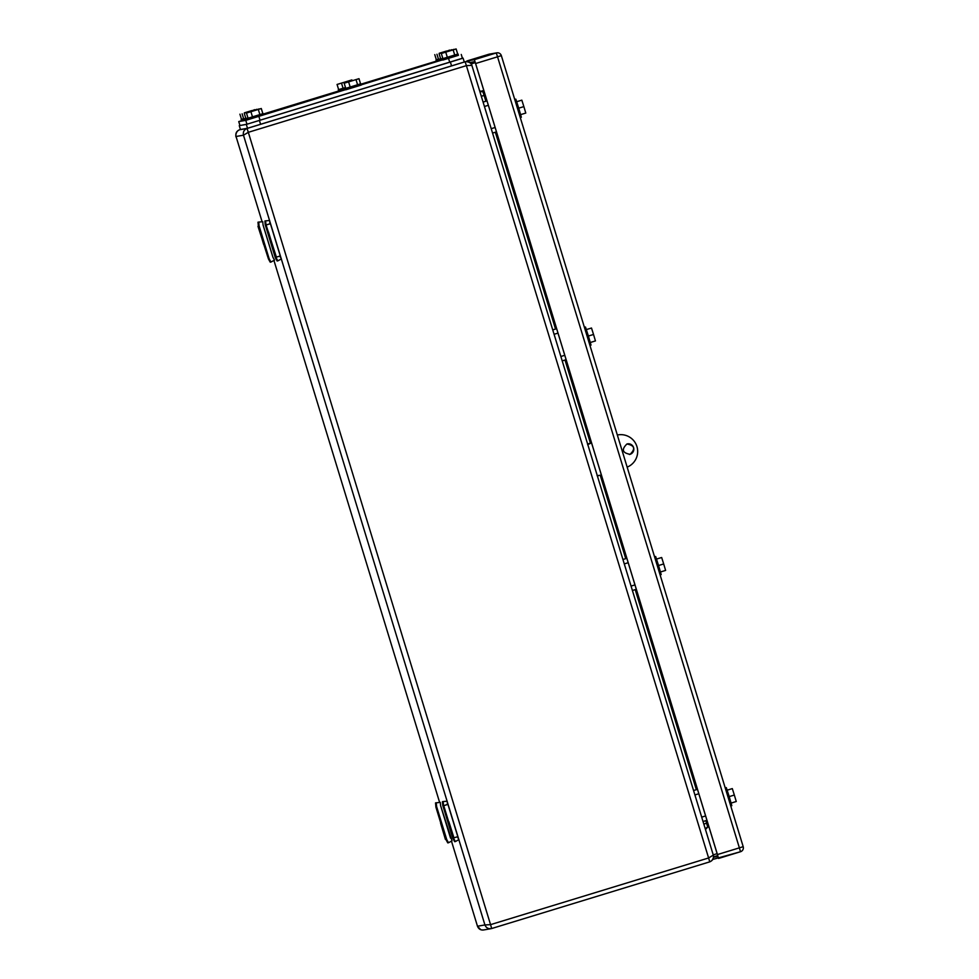 <?xml version="1.0" encoding="UTF-8"?>
<svg xmlns="http://www.w3.org/2000/svg" width="979" height="979" viewBox="0 0 979 979"><rect width="100%" height="100%" fill="white"/><g stroke="black" fill="none" stroke-linecap="round" stroke-linejoin="round"><path stroke-width="1.47" d="M465.135 61.775L464.254 61.934L465.135 61.775C468.378 61.151 470.618 62.35 471.866 65.36L466.383 65.642L465.135 61.775L247.075 128.457L239.598 129.754C236.563 131.039 235.376 133.291 236.037 136.485L262.103 221.756L236.037 136.485L243.477 135.2L248.323 132.312L247.075 128.457C244.04 129.742 242.841 131.994 243.477 135.2L269.555 220.508M465.796 61.616C472.257 62.032 472.147 66.694 471.854 65.348L713.312 855.132C713.263 853.198 714.927 859.782 709.751 861.85L491.691 928.52L490.552 924.641L708.612 857.971L466.383 65.642L248.323 132.312L490.552 924.641L484.923 924.947C486.196 927.957 488.448 929.144 491.691 928.52L709.751 861.85L708.612 857.971L713.312 855.108C713.972 858.314 712.785 860.553 709.751 861.85M458.845 839.652L484.923 924.947L477.483 926.232L451.466 841.12L477.483 926.232C478.719 929.255 480.958 930.454 484.201 929.83M483.54 929.977L491.03 928.679M587.62 444.723L591.536 442.826L588.012 443.891A0.673 0.673 80.1 0 0 587.669 444.148M617.859 434.909L617.798 434.921A16.863 16.863 80.1 0 0 617.333 435.006A16.863 16.863 80.1 0 1 627.16 467.13M629.387 454.489A5.397 5.397 80.1 0 0 633.682 447.929A5.397 5.397 80.1 0 0 627.539 443.854L626.915 444.001C634.625 445.408 635.677 448.847 630.072 454.329L629.411 454.476M597.936 476.137L597.092 475.696L601.4 475.084M630.072 454.329C622.35 452.922 621.31 449.483 626.915 444.001M263.645 244.407L260.39 233.418L263.84 244.346M270.95 262.066L270.228 262.188L268.442 258.945L269.164 258.823L270.95 262.066L274.499 260.108L272.908 257.232L263.045 224.974L262.751 221.695L258.003 222.184L258.334 225.88L259.056 225.757L258.725 222.062M269.164 258.823L259.056 225.757M257.991 226.357L268.442 258.945M273.998 250.073L268.479 232.011L273.998 250.073M270.412 223.689L280.275 255.947L276.396 257.134L266.068 224.95L270.412 223.689L266.533 224.876M269.947 223.775L269.641 220.495L265.615 220.862L265.945 224.558L265.223 224.68L275.332 257.746L276.396 257.134M275.332 257.746L277.118 260.989L277.84 260.867L281.389 258.909L279.835 256.082M265.223 224.68L264.893 220.985L265.615 220.862M277.84 260.867L276.054 257.624M446.705 839.517L436.585 806.451L435.863 807.002L440.795 823.131C443.524 832.297 443.45 832.309 440.587 823.168L445.384 839.321L446.705 839.517L448.492 842.76L452.029 840.814L440.587 805.668L440.293 802.388L435.533 802.878L435.875 806.574M440.795 823.131C443.524 832.297 443.45 832.309 440.587 823.168L440.783 823.106M436.585 806.451L436.255 802.756M448.492 842.76L447.77 842.882L445.983 839.639M442.765 805.374L452.873 838.44L453.938 837.828L448.871 821.724C451.6 830.89 451.539 830.902 448.663 821.76L443.732 805.631L442.765 805.374L442.435 801.679L443.157 801.556L443.487 805.252M448.871 821.724C451.6 830.89 451.539 830.902 448.663 821.76L448.871 821.699M452.873 838.44L454.66 841.683L455.382 841.561L453.595 838.318M455.382 841.561L458.931 839.603L457.364 836.776M444.074 805.57L447.941 804.383L457.805 836.653L453.938 837.828M447.941 804.383L443.94 805.595M443.732 805.631L447.611 804.469M447.611 804.444L443.609 805.656M447.476 804.469L447.183 801.189L443.157 801.556M705.602 815.935L701.698 817.135L705.602 815.935M694.919 794.936L698.822 793.749M703.044 821.516L706.948 820.329M697.476 789.343L693.573 790.542L697.476 789.355M495.129 127.49L491.213 128.677L495.129 127.49M484.434 106.491L488.337 105.291M492.559 133.071L496.463 131.884M486.991 100.898L483.088 102.097L487.004 100.91M458.331 54.983L245.778 120.356L238.741 121.58L243.673 120.111M263.339 114.029L338.697 90.986M361.031 84.157L436.389 61.126M462.418 58.263L246.329 124.419L239.268 125.642L246.965 124.223L462.443 58.336L461.256 54.469L462.443 58.336M240.455 129.522L239.268 125.642L240.455 129.522L247.503 128.286L464.279 62.007L463.091 58.14L464.279 62.007M442.557 58.74L442.949 60.037L450.756 57.663L458.429 55.301L458.037 54.004L442.557 58.74L458.037 54.004M457.707 54.114L456.128 48.95L444.295 52.56L441.321 53.478L445.739 52.144L447.317 57.296M456.128 48.95L453.142 49.868L454.721 55.032M453.142 49.868L445.739 52.144M442.9 58.642L441.321 53.478M247.724 118.312L248.115 119.609L255.911 117.235L263.596 114.873L263.204 113.576L247.724 118.312L263.204 113.576M262.861 113.686L261.283 108.522L249.461 112.132L246.475 113.05L250.905 111.716L252.484 116.868M261.283 108.522L258.309 109.44L259.888 114.604M258.309 109.44L250.905 111.716M248.054 118.214L246.475 113.05M440.379 59.119L442.814 58.385L440.379 59.119L440.77 60.417L442.875 59.78M454.023 49.586L443.634 52.756M453.938 49.329L451.038 50.492M450.964 50.259L443.56 52.523M440.709 59.021L439.13 53.857M245.533 118.692L247.981 117.957L245.533 118.692L245.937 119.989L248.042 119.352M259.178 109.158L248.801 112.328M259.105 108.902L256.204 110.064M256.131 109.832L248.727 112.095M245.876 118.594L244.297 113.429M438.188 59.499L440.636 58.764L438.188 59.499L438.58 60.796L440.685 60.16M451.833 49.966L441.456 53.147M451.76 49.709L448.859 50.871M448.786 50.639L441.382 52.903M438.531 59.401L436.952 54.237M243.355 119.071L245.802 118.337L243.355 119.071L243.747 120.368L245.851 119.732M257 109.538L246.61 112.72M256.926 109.281L254.014 110.443M253.94 110.211L246.537 112.475M243.698 118.973L242.119 113.809M436.01 59.878L438.445 59.144L436.01 59.878L436.401 61.175L438.506 60.539M449.655 50.345L439.265 53.527M449.581 50.088L446.669 51.251M446.595 51.018L439.192 53.282M436.353 59.78L434.774 54.616M241.177 119.45L243.612 118.716L241.177 119.45L241.568 120.747M254.821 109.917L244.432 113.099M254.736 109.66L251.836 110.823M251.762 110.59L244.358 112.854M241.507 119.352L239.928 114.188M345.416 88.477L345.807 89.774L353.615 87.4L361.3 85.038L360.908 83.741L345.416 88.477L360.908 83.741M360.566 83.851L358.987 78.687L347.153 82.297L344.18 83.215L348.61 81.881L350.188 87.033M358.987 78.687L356.013 79.605L357.58 84.769M356.013 79.605L348.61 81.881M345.758 88.379L344.18 83.215M338.306 89.713L345.501 87.535L338.306 89.713L338.71 91.01L345.55 88.93M352.134 80.767L351.877 79.923L337.07 84.451L341.5 83.117L343.078 88.281M351.877 79.923L348.903 80.853L349.16 81.685M348.903 80.853L341.5 83.117M338.648 89.615L337.07 84.451M564.773 355.291L560.869 356.491L564.773 355.304M554.077 334.292L557.993 333.105M562.215 360.884L566.119 359.685M556.647 328.699L552.743 329.899L556.647 328.711M634.967 584.904L631.063 586.103L634.967 584.904M624.284 563.904L628.188 562.717M632.41 590.496L636.313 589.297M626.841 558.311L622.938 559.511L626.841 558.324M469.773 62.497L474.95 61.604L475.574 63.525L717.411 854.569L717.974 856.503L713.52 857.286M489.316 54.139A4.051 4.051 0 0 0 488.827 54.261L488.827 54.261A4.051 4.051 -99.9 0 1 489.316 54.139L496.781 52.842A4.051 4.051 -99.9 0 0 496.292 52.952L488.827 54.261L466.897 60.967L474.362 59.658L496.292 52.952L497.54 56.819L475.598 63.525L717.448 854.557L739.378 847.851L497.54 56.819L501.346 55.644L743.196 846.676L501.346 55.644A4.051 4.051 0 0 0 496.781 52.842A4.051 4.051 -99.9 0 1 501.346 55.644M717.448 854.557L718.574 858.448L740.503 851.73L712.798 859.452M475.598 63.525L474.362 59.658M488.827 54.261L467.044 61.555M589.945 345.428L591.022 345.097L588.391 336.03L585.491 327.035L584.426 327.365M586.372 329.58L591.5 328.026L586.372 329.593M588.391 336.042L593.531 334.463L595.44 340.925L590.325 342.503M593.531 334.463L591.5 328.026M660.103 574.906L661.18 574.587L658.549 565.519L655.661 556.513L654.584 556.843M656.53 559.058L661.657 557.504L656.53 559.07M658.549 565.519L663.689 563.953L665.61 570.414L660.482 571.981M663.689 563.953L661.657 557.504M730.762 806.011L731.827 805.68L729.196 796.612L726.308 787.606L725.231 787.936M727.189 790.163L732.268 788.609L727.189 790.175M729.196 796.612L734.336 795.046L736.257 801.507L731.129 803.074M734.336 795.046L732.316 788.609M520.277 117.553L521.354 117.235L518.723 108.167L515.835 99.16L514.758 99.491M516.704 101.706L521.795 100.164L516.704 101.718M518.723 108.167L523.863 106.601L525.784 113.062L520.657 114.629M523.863 106.601L521.831 100.152M458.723 839.248L447.219 801.605M447.097 801.201L281.316 258.958M281.193 258.554L269.678 220.911M263.033 224.803L272.994 257.379L263.033 224.815M273.924 260.426L439.632 802.45L273.924 260.426M440.574 805.509L450.524 838.073L440.574 805.509M482.047 91.708L484.03 91.206M482.463 91.659L479.661 90.876A3.378 3.378 80.1 0 0 482.867 91.561L484.103 95.428L481.313 96.285M707.744 827.108L708.918 826.753L707.744 827.108A3.378 3.378 80.1 0 0 705.467 829.47L707.744 827.108L705.835 820.671M703.828 824.085L707.731 822.886M696.363 789.686L635.2 589.639M625.728 558.654L600.286 475.427M590.423 443.157L565.005 360.027M555.534 329.042L495.35 132.226M485.878 101.241L484.103 95.428L485.217 95.085M483.797 90.435L480.53 91.426L483.797 90.435M238.741 121.58L239.928 125.447L238.741 121.58M245.778 120.356L246.965 124.223M258.872 116.379L260.047 120.246M448.541 58.385L449.728 62.252M246.329 124.419L247.503 128.286M259.411 120.441L260.598 124.309M450.377 62.056L451.564 65.923M739.378 847.851L743.196 846.676A4.051 4.051 80.1 0 1 740.503 851.73L739.378 847.851M471.156 63.892L475.292 62.619M717.142 853.664L713.238 854.851M713.544 856.882L717.729 855.597M239.598 129.754C234.385 131.847 236.135 138.688 236.025 136.473M471.854 65.348L713.312 855.132M477.483 926.256L480.811 929.744M481.631 929.964L482.953 930.05M740.503 851.73A4.051 4.051 0 0 0 743.196 846.676"/></g></svg>
